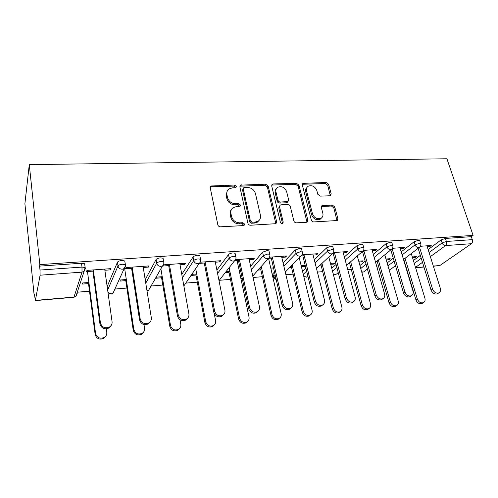 <?xml version="1.0" encoding="UTF-8"?>
<svg xmlns="http://www.w3.org/2000/svg" width="498" height="498" viewBox="0 0 498 498"><rect width="100%" height="100%" fill="white"/><g stroke="black" fill="none" stroke-linecap="round" stroke-linejoin="round"><path stroke-width="0.75" d="M236.332 186.383L234.564 185.038L210.891 186.015L210.237 187.746L217.831 224.816C218.23 226.08 219.101 226.746 220.458 226.802L243.435 225.6L244.095 225.395L244.605 224.075L242.8 222.706L239.868 222.849C235.622 222.656 232.859 220.564 231.582 216.568L230.923 213.474C230.481 210.971 231.228 209.023 233.151 207.629L236.345 206.633L239.949 206.303L240.428 205.033L238.635 203.676L235.728 203.788C231.514 203.551 228.781 201.478 227.524 197.563L226.883 194.531C226.459 192.16 227.156 190.292 228.968 188.941L232.28 187.902L235.884 187.597L236.332 186.383M235.672 187.715L233.873 186.115L211.345 186.762L210.212 187.142M243.908 225.494L242.078 223.702L239.146 223.851L239.868 222.849M239.75 206.409L237.932 204.715L235.031 204.827L235.728 203.788M329.813 195.782L330.585 195.558L331.176 193.815L328.599 184.297L326.221 182.48L302.933 183.357L302.342 185.063L311.312 220.041C311.736 221.237 312.557 221.865 313.777 221.921L337.277 220.527L337.924 218.684L334.724 206.888L332.315 205.045L321.926 205.68L321.297 207.467L322.853 213.356C323.333 215.522 322.748 217.159 321.104 218.255C317.238 219.55 314.369 218.08 312.489 213.841L306.556 190.859C306.121 188.835 306.65 187.298 308.15 186.246C312.003 184.87 314.898 186.296 316.828 190.516L317.824 194.282L320.239 196.131L329.813 195.782M473.1 235.405L39.852 264.606L29.276 164.645L446.911 158.769L473.1 235.405L471.301 236.675L445.411 238.442L446.401 241.474L472.316 239.65L471.301 236.675M268.173 186.059L265.695 184.167L240.497 185.156L239.862 186.881L247.923 223.278C248.328 224.523 249.187 225.177 250.494 225.233L275.948 223.689L276.658 221.809L268.173 186.059L267.407 187.117L264.936 185.231L239.837 186.202M273.234 183.955L296.522 183.308L298.949 185.163L307.87 220.216L307.198 222.077L306.407 222.307L296.366 222.836C295.121 222.774 294.287 222.145 293.87 220.931L290.284 206.421C289.873 205.232 289.045 204.603 287.807 204.535L281.096 204.809L280.218 205.07L279.559 206.875L283.225 222.089L282.733 223.403C281.656 223.776 280.872 223.39 280.374 222.239L271.696 185.953L272.306 184.235L273.234 183.955L272.462 185.013L295.694 184.353L296.522 183.308M29.276 164.645L24.9 203.732L34.213 295.812L34.555 295.787M40.114 275.201L35.377 300.4L73.99 297.069L82.002 272.145L40.114 275.201L39.996 270.041L82.002 267.09L81.51 263.249L39.579 266.113L39.996 270.041M35.377 300.4L34.437 294.579L34.213 295.812M378.779 266.953L376.936 267.109M351.239 269.262L347.735 269.555M322.698 271.653L317.407 272.095M293.092 274.13L285.883 274.734M273.184 275.799L272.543 275.848M262.365 276.701L253.09 277.479M242.227 278.388L240.876 278.5M230.462 279.378L219.213 280.318M197.295 282.154L185.798 283.119M162.802 285.043L151.05 286.026M126.897 288.049L114.907 289.058M89.497 291.181L77.277 292.208M433.335 266.075L439.871 265.515L471.475 243.696L445.598 245.582L430.359 256.632M88.507 283.599L82.369 284.084L82.743 282.97L88.899 282.484M93.481 271.093L86.559 271.597L86.963 270.383L110.986 268.646L110.494 269.854L110.326 268.696M104.866 270.265L110.494 269.854M401.214 251.901L414.106 241.754L418.401 240.279L419.708 240.472L419.833 240.864M387.139 262.975L393.252 258.157M413.408 260.535L420.331 255.381M428.137 249.573L441.141 239.893L445.411 238.442M39.852 264.606L39.579 266.113M81.51 263.249L84.641 263.716L84.816 265.017M386.243 259.906L388.938 259.695L390.208 258.686L385.987 259.022M400.261 248.72L403.063 248.514L404.426 247.438L392.486 248.303M391.484 249.361L392.293 249.299M344.355 256.987L356.954 245.695L361.293 244.176L362.83 244.4L362.967 244.898M331.743 268.291L336.069 264.419M330.709 264.326L333.872 264.077L335.011 263.044L330.467 263.405M320.058 265.173L321.023 265.098M322.125 264.065L321.16 264.139M343.253 252.878L346.54 252.635L347.766 251.534L333.361 252.573M332.34 253.675L334.675 253.501M283.088 262.876L295.289 249.952L299.659 248.378L301.471 248.645L301.626 249.261M273.464 277.013L272.879 273.688L274.46 272.014M258.026 270.109L260.846 269.885M270.993 269.076L273.738 268.858M273.514 267.905L270.775 268.117M261.792 268.827L258.966 269.051M281.787 257.36L285.634 257.08L286.692 255.947L269.536 257.186M268.453 258.331L272.524 258.032M216.891 270.028L228.545 254.553C229.379 253.694 230.848 253.152 232.94 252.928L235.1 253.245L235.261 254.005M191.027 275.444L195.963 275.045M196.716 273.968L191.761 274.361M215.335 262.203L219.817 261.88L220.676 260.722L200.352 262.191M199.25 263.38L205.301 262.938M145.211 279.689L156.067 259.551C156.758 258.667 158.227 258.107 160.481 257.864L163.076 258.25L163.232 259.184M126.311 279.527L120.392 279.994L119.887 281.102L125.782 280.629M132.344 268.26L125.533 268.758L126.081 267.557L149.095 265.895L148.466 267.084L148.28 265.951M143.25 267.463L148.466 267.084M107.151 286.58L117.447 262.216C118.051 261.319 119.52 260.747 121.867 260.498L124.712 260.921L124.874 261.992M169.581 265.54L162.883 266.032L163.562 264.849L185.623 263.255L184.876 264.426L184.671 263.324M180.039 264.78L184.876 264.426M162.217 276.695L156.528 277.143L155.905 278.233L161.576 277.784M181.77 274.398L193.068 256.999C193.834 256.128 195.303 255.574 197.476 255.343L199.835 255.692L200.675 260.099M249.224 259.732L253.376 259.433L254.341 258.288L235.654 259.639M234.558 260.803L239.588 260.435M225.183 272.723L229.03 272.418M239.42 271.591L240.764 271.485M240.559 270.507L239.214 270.613M229.883 271.348L226.024 271.653M250.643 266.243L262.589 252.206L266.972 250.606L268.951 250.899L269.107 251.583M313.111 255.076L316.666 254.814L317.811 253.7L302.081 254.833M301.022 255.96L304.197 255.723M301.402 266.66L304.826 266.386L305.324 265.901M289.631 267.594L291.492 267.445M305.206 265.403L301.172 265.72M292.519 266.405L290.651 266.548M314.306 259.813L326.719 247.78L331.07 246.236L332.739 246.479L332.888 247.033M302.523 271.229L305.847 268.005M372.28 250.762L375.318 250.538L376.613 249.448L363.478 250.394M382.396 299.061L381.518 299.678C378.53 300.493 376.314 299.211 374.876 295.824L362.482 251.478L364.019 251.366M358.971 262.079L361.89 261.848L363.098 260.828L358.722 261.176M373.307 254.36L386.068 243.69L390.382 242.19L391.795 242.395L391.932 242.843M359.93 265.552L365.183 261.157M427.247 246.753L429.824 246.566L431.249 245.502L420.437 246.28M412.581 257.815L415.058 257.615L416.384 256.619L412.313 256.943M439.871 265.515L433.385 266.231M472.316 239.65C472.783 241.424 472.502 242.775 471.475 243.696M219.817 261.88L219.599 260.796M253.376 259.433L253.146 258.375M285.634 257.08L285.391 256.04M304.826 266.386L304.595 265.446M316.666 254.814L316.411 253.799M333.872 264.077L333.629 263.156M346.54 252.635L346.272 251.639M361.89 261.848L361.641 260.946M375.318 250.538L375.038 249.56M388.938 259.695L388.677 258.811M403.063 248.514L402.776 247.556M415.058 257.615L414.79 256.744M429.824 246.566L429.531 245.626M227.231 190.989L226.204 195.596L226.883 194.531M235.031 204.827C230.829 204.597 228.103 202.53 226.851 198.621L226.204 195.596M231.371 209.627C230.244 210.99 229.864 212.615 230.232 214.495L230.923 213.474M239.146 223.851C234.913 223.658 232.161 221.566 230.885 217.582L230.232 214.495M275.842 223.751L267.407 187.117M244.412 187.547L243.709 187.758L243.267 188.972L250.376 220.863L252.175 222.226L255.225 222.077L258.145 221.18C260.155 219.78 260.908 217.794 260.423 215.223L255.455 193.579C254.185 189.757 251.502 187.715 247.413 187.453L244.412 187.547M243.254 188.449L242.557 190.043L243.267 188.972M259.091 220.421L257.385 222.176L254.472 223.067L251.428 223.222L249.635 221.865L242.557 190.043M306.992 222.176L298.121 186.202L295.694 184.353M279.596 205.861L278.756 207.884L282.403 223.067L283.225 222.089M282.441 223.527L282.403 223.067M286.63 191.606C284.669 187.242 281.663 185.816 277.623 187.316C276.11 188.4 275.562 189.95 275.967 191.954L277.94 200.146C278.351 201.341 279.179 201.97 280.424 202.045L288 201.522L288.641 199.742L286.63 191.606M276.278 188.81C275.182 189.906 274.821 191.307 275.182 193L275.967 191.954M287.782 201.79L286.319 202.798L279.627 203.06C278.382 202.991 277.554 202.362 277.143 201.173L275.182 193M272.462 185.013L271.665 185.219M306.893 187.578C305.697 188.655 305.305 190.093 305.71 191.879L306.556 190.859M321.471 218.012L320.208 219.22C316.348 220.514 313.485 219.045 311.611 214.819L305.71 191.879M336.99 220.651L333.803 207.865L331.4 206.029L321.285 206.546M330.305 195.689L327.709 185.324L325.331 183.507L302.311 184.279M106.018 335.764L103.895 338.341C99.525 340.09 96.606 338.802 95.143 334.488L95.572 333.542C97.048 337.868 99.974 339.163 104.356 337.407C106.174 336.156 106.977 334.463 106.777 332.334L106.304 328.873M87.474 271.528L95.572 333.542M88.364 282.528L95.143 334.488M111.278 325.294L109.062 327.983C104.524 329.769 101.486 328.425 99.949 323.943L100.422 322.909C101.966 327.41 105.016 328.761 109.572 326.968C111.452 325.68 112.287 323.93 112.069 321.727L104.704 269.101M99.949 323.943L92.896 271.136M100.422 322.909L93.325 269.922M143.511 332.197L141.606 334.251C137.485 335.814 134.703 334.525 133.259 330.379L133.825 329.433C135.275 333.592 138.071 334.886 142.204 333.324C144.022 332.11 144.806 330.429 144.563 328.282L143.984 324.565M124.606 268.217L133.825 329.433M125.627 279.583L133.259 330.379M179.498 328.643L177.805 330.311C173.902 331.718 171.237 330.423 169.818 326.439L170.509 325.499C171.935 329.495 174.611 330.797 178.527 329.39C180.326 328.219 181.091 326.557 180.811 324.391L180.002 319.784M160.879 268.808L170.509 325.499M161.402 276.757L169.818 326.439M214.084 325.132L212.571 326.52C208.867 327.79 206.315 326.501 204.908 322.654L205.711 321.72C207.124 325.58 209.689 326.869 213.399 325.599C215.186 324.478 215.914 322.829 215.603 320.662L214.233 313.584M195.702 268.584L205.711 321.72M195.77 274.043L204.908 322.654M247.35 321.683L245.981 322.866C242.47 324.017 240.011 322.735 238.61 319.025L239.519 318.098C240.926 321.82 243.391 323.102 246.915 321.951C248.676 320.868 249.38 319.243 249.025 317.077L237.098 260.616M229.13 267.706L239.519 318.098M228.825 271.435L238.61 319.025M279.372 318.309L278.121 319.349C274.778 320.395 272.406 319.125 271.018 315.533L272.02 314.605C273.414 318.21 275.792 319.486 279.148 318.44C280.878 317.394 281.551 315.788 281.165 313.628L268.54 258.325M261.263 266.455L272.02 314.605M260.635 268.92L271.018 315.533M150.222 321.801L148.242 323.943C143.966 325.543 141.071 324.192 139.558 319.89L140.175 318.863C141.693 323.177 144.601 324.534 148.89 322.934C150.769 321.696 151.579 319.959 151.324 317.73L143.063 266.33M139.558 319.89L131.597 268.316M140.175 318.863L132.169 267.115M187.541 318.322L185.779 320.065C181.739 321.496 178.975 320.146 177.475 316.012L178.228 314.997C179.728 319.143 182.505 320.494 186.557 319.062C188.418 317.861 189.203 316.149 188.904 313.908L179.84 263.672M177.475 316.012L168.691 265.608M178.228 314.997L169.388 264.426M223.341 314.879L221.766 316.33C217.943 317.624 215.292 316.28 213.81 312.296L214.682 311.287C216.169 315.278 218.834 316.628 222.668 315.34C224.505 314.182 225.258 312.489 224.915 310.248L215.117 261.12M213.81 312.296L204.273 263.012M214.682 311.287L205.089 261.848M257.727 311.499L256.302 312.744C252.679 313.914 250.133 312.576 248.658 308.735L249.641 307.727C251.117 311.586 253.675 312.925 257.31 311.754C259.122 310.646 259.838 308.972 259.458 306.731L248.994 258.674M248.658 308.735L238.442 260.522M249.641 307.727L239.357 259.371M290.776 308.2L289.469 309.289C286.026 310.354 283.574 309.028 282.111 305.311L283.194 304.315C284.663 308.044 287.122 309.376 290.577 308.312C292.351 307.241 293.036 305.591 292.625 303.357L281.544 256.321M282.111 305.311L271.267 258.126M283.194 304.315L272.288 256.987M310.217 315.029L309.059 315.956C305.865 316.915 303.581 315.651 302.199 312.171L303.288 311.25C304.676 314.742 306.967 316.012 310.167 315.053C311.86 314.045 312.501 312.464 312.084 310.31L299.23 257.79M292.183 264.992L303.288 311.25M291.268 266.498L302.199 312.171M321.347 305.965L322.548 304.994L321.347 305.965C318.066 306.936 315.701 305.623 314.25 302.025L315.421 301.041C316.884 304.645 319.255 305.965 322.548 304.994C324.285 303.967 324.926 302.342 324.484 300.113L312.85 254.055M314.25 302.025L302.84 255.823M315.421 301.041L303.942 254.702M339.86 311.922L338.852 312.682C335.801 313.559 333.592 312.314 332.216 308.934L333.386 308.025C334.768 311.412 336.99 312.663 340.041 311.785C341.703 310.814 342.307 309.258 341.865 307.117L328.798 256.993M321.957 263.398L333.386 308.025M320.849 264.432L332.216 308.934M353.045 301.987L352.005 302.765C348.88 303.656 346.589 302.354 345.145 298.868L346.403 297.885C347.859 301.383 350.15 302.691 353.287 301.8C354.987 300.811 355.597 299.211 355.118 297.001L342.985 251.876M345.145 298.868L333.218 253.607M346.403 297.885L334.407 252.498M332.932 246.908L332.838 246.566M368.427 308.922L367.568 309.526C364.654 310.335 362.513 309.096 361.143 305.816L362.388 304.913C363.764 308.2 365.912 309.445 368.831 308.636C370.45 307.702 371.029 306.164 370.556 304.035L357.284 255.972M350.654 261.73L362.388 304.913M349.478 262.751L361.143 305.816M374.876 295.824L376.208 294.853C377.658 298.252 379.881 299.541 382.875 298.725C384.531 297.773 385.11 296.198 384.599 294.001L372 249.778M376.208 294.853L363.739 250.376M395.997 305.99L395.263 306.482C392.474 307.222 390.395 306.002 389.031 302.809L390.339 301.913C391.714 305.112 393.794 306.338 396.595 305.591C398.176 304.689 398.717 303.182 398.219 301.066L384.761 254.814M378.331 260.031L390.339 301.913M377.092 261.039L389.031 302.809M410.688 296.21L409.941 296.708C407.084 297.455 404.936 296.186 403.498 292.899L404.905 291.934C406.349 295.233 408.503 296.509 411.367 295.756C412.979 294.841 413.521 293.291 412.985 291.112L399.975 247.761M403.498 292.899L390.818 249.896M404.905 291.934L392.144 248.801M422.615 303.139L421.987 303.537C419.316 304.228 417.293 303.014 415.936 299.908L417.305 299.018C418.675 302.137 420.698 303.344 423.381 302.66C424.925 301.788 425.435 300.3 424.912 298.202L411.28 253.557M405.048 258.319L417.305 299.018M403.741 259.315L415.936 299.908M437.972 293.44L437.331 293.839C434.598 294.536 432.513 293.278 431.081 290.079L432.557 289.12C433.988 292.332 436.08 293.59 438.825 292.899C440.4 292.015 440.904 290.49 440.344 288.33L426.948 245.807M431.081 290.079L418.139 248.309M432.557 289.12L419.546 247.263M233.873 186.115L234.564 185.038M242.078 223.702L242.8 222.706M237.932 204.715L238.635 203.676M35.277 300.611L73.829 297.281L75.914 296.354L77.227 293.409L76.698 293.969M73.829 297.281L75.914 296.354L84.087 271.404L82.002 272.145L82.002 267.09L85.139 267.538L85.488 268.266L84.087 271.404L85.139 267.538L84.641 263.716M422.491 262.34L415.506 267.401M415.569 267.607L423.898 266.891M429.064 252.536L442.124 242.918L446.401 241.474C446.862 243.279 446.594 244.649 445.598 245.582C443.998 245.526 442.84 244.636 442.124 242.918L441.141 239.893M107.636 290.079L118.001 265.957L117.447 262.216M107.966 292.432L111.278 293.857L113.015 293.235L124.189 268.559C125.272 267.482 125.633 266.181 125.278 264.656L122.427 264.245C120.08 264.5 118.605 265.067 118.001 265.957C118.543 268.073 119.981 269.15 122.315 269.2L124.189 268.559L125.421 265.745M145.765 283.15L156.683 263.205L156.067 259.551M146.991 290.77L148.659 290.222L162.578 265.826L160.898 266.38C158.663 266.33 157.256 265.272 156.683 263.205C157.374 262.328 158.85 261.774 161.109 261.531L163.699 261.898L163.854 262.832M182.386 277.809L193.741 260.572L193.068 256.999M217.564 273.383L229.267 258.045L228.545 254.553M251.359 269.543L263.361 255.623L262.589 252.206M272.879 273.688L273.601 276.838L275.189 275.176M283.854 266.113L296.105 253.295L295.289 249.952M303.276 274.317L306.619 271.117M315.11 262.994L327.572 251.06L326.719 247.78M332.533 271.329L336.878 267.482M345.195 260.112L357.85 248.907L356.954 245.695M360.751 268.534L366.03 264.17M374.179 257.429L386.99 246.84L386.068 243.69M387.986 265.901L394.13 261.126M402.116 254.914L415.064 244.842L414.106 241.754M414.286 263.411L421.233 258.3M107.973 292.482L111.066 294.069L113.015 293.235L114.322 290.34M124.712 260.921L125.571 265.415M147.022 290.957L148.659 290.222L149.973 287.912M198.154 258.923C195.982 259.159 194.506 259.707 193.741 260.572C194.332 262.595 195.708 263.629 197.855 263.679L199.374 263.193C200.532 262.141 200.912 260.828 200.52 259.259L198.154 258.923M183.911 286.25L184.179 285.491M235.1 253.245L235.834 256.738L233.674 256.426C231.576 256.657 230.107 257.192 229.267 258.045C229.883 260.024 231.228 261.039 233.294 261.089L234.664 260.666C235.853 259.62 236.239 258.313 235.834 256.738L235.99 257.491M268.951 250.899L269.735 254.31L267.756 254.03L263.361 255.623C263.996 257.559 265.31 258.555 267.295 258.605L268.546 258.232C269.754 257.198 270.153 255.897 269.735 254.31L269.885 255.001M285.254 272.064L301.091 255.885C302.323 254.87 302.728 253.569 302.298 251.988L300.481 251.733L296.105 253.295C296.758 255.194 298.041 256.165 299.952 256.221L301.091 255.885L302.261 254.335M276.172 279.459L273.601 276.838L273.583 277.529L276.241 279.752M301.471 248.645L302.448 252.604M316.498 268.509L332.384 253.631C333.641 252.629 334.046 251.334 333.604 249.753L331.936 249.523L327.572 251.06C328.244 252.916 329.502 253.874 331.344 253.93L332.384 253.631L333.417 252.442M303.693 276.01L306.307 277.205L307.758 276.695L306.768 276.994C305.193 276.994 304.06 276.222 303.363 274.678M332.739 246.479L333.747 250.313M346.583 265.266L362.494 251.453C363.764 250.469 364.175 249.187 363.727 247.606L362.189 247.394L357.85 248.907C358.529 250.731 359.761 251.664 361.542 251.727L363.391 250.538M333.355 274.473L334.818 274.747L336.218 274.261L335.31 274.529L333.199 273.869M338.21 272.537L336.903 273.67M362.83 244.4L363.864 248.11M375.56 262.278L391.484 249.355C392.773 248.384 393.19 247.114 392.729 245.545L391.31 245.346L386.99 246.84C387.681 248.62 388.888 249.542 390.606 249.604L392.256 248.645M361.809 272.356L363.696 271.914L361.71 271.995M367.362 268.939L364.293 271.429M391.795 242.395L392.86 245.987M403.498 259.502L419.416 247.338C420.723 246.373 421.14 245.116 420.673 243.553L419.366 243.373L415.064 244.842C415.768 246.591 416.951 247.494 418.606 247.556L420.075 246.778M389.193 270.041L390.233 269.642L389.143 269.866M395.462 265.646L390.756 269.244M419.708 240.472L420.798 243.952M226.851 198.621L227.524 197.563M230.885 217.582L231.582 216.568M211.345 186.762L211.98 185.667M275.855 222.793L276.658 221.809M240.802 185.922L241.505 184.845M264.936 185.231L265.695 184.167M249.635 221.865L250.376 220.863M251.428 223.222L252.175 222.226M254.472 223.067L255.225 222.077M298.121 186.202L298.949 185.163M306.998 221.187L307.87 220.216M278.756 207.884L279.559 206.875M277.143 201.173L277.94 200.146M279.627 203.06L280.424 202.045M286.319 202.798L287.128 201.777M311.611 214.819L312.489 213.841M321.814 206.44L322.704 205.45M331.4 206.029L332.315 205.045M333.803 207.865L334.724 206.888M336.99 219.637L337.924 218.684M302.946 184.148L303.786 183.108M325.331 183.507L326.221 182.48M327.709 185.324L328.599 184.297M330.274 194.818L331.176 193.815M415.618 267.768L423.947 267.046M162.578 265.826C163.705 264.755 164.079 263.448 163.699 261.898L163.076 258.25M183.855 285.958L199.374 263.193M219.002 280.586L234.664 260.666M252.772 276.041L268.546 258.232M210.256 187.105L210.891 186.015M239.843 186.152L240.497 185.156M257.385 222.176L258.145 221.18M287.178 202.537L288 201.522M271.703 185.069L272.306 184.235M320.208 219.22L321.104 218.255M321.384 206.278L321.926 205.68M302.379 184.042L302.933 183.357M103.895 338.341L104.356 337.407M109.572 326.968L109.062 327.983M141.606 334.251L142.204 333.324M177.805 330.311L178.527 329.39M212.571 326.52L213.399 325.599M245.981 322.866L246.915 321.951M278.121 319.349L279.148 318.44M148.89 322.934L148.242 323.943M186.557 319.062L185.779 320.065M222.668 315.34L221.766 316.33M257.31 311.754L256.302 312.744M290.577 308.312L289.469 309.289M309.059 315.956L310.167 315.053M338.852 312.682L340.041 311.785M353.287 301.8L352.005 302.765M367.568 309.526L368.831 308.636M382.875 298.725L381.518 299.678M395.263 306.482L396.595 305.591M411.367 295.756L409.941 296.708M421.987 303.537L423.381 302.66M438.825 292.899L437.331 293.839"/></g></svg>
